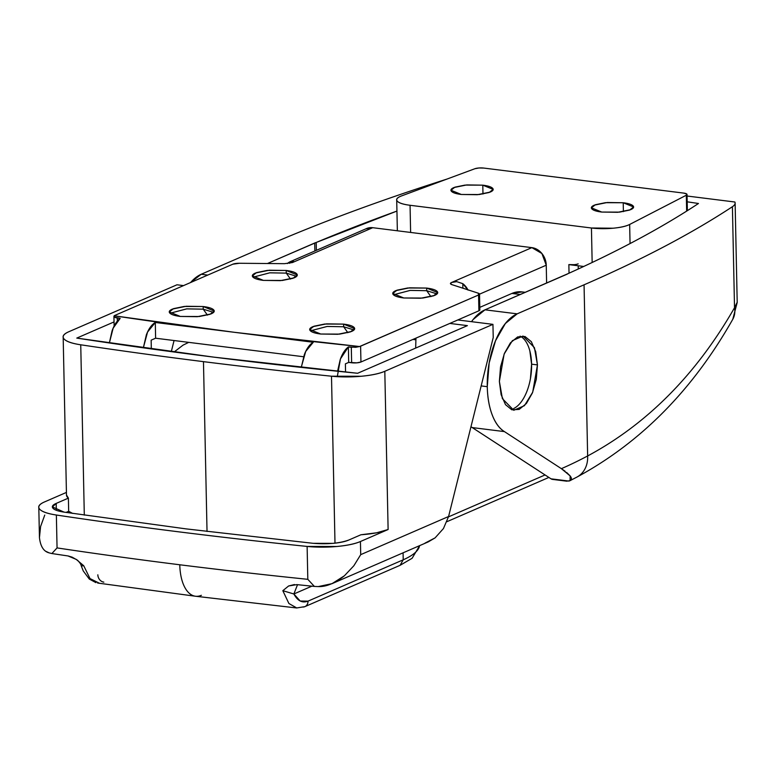 <?xml version="1.0" encoding="UTF-8"?>
<svg xmlns="http://www.w3.org/2000/svg" width="776" height="776" viewBox="0 0 776 776"><rect width="100%" height="100%" fill="white"/><g stroke="black" fill="none" stroke-linecap="round" stroke-linejoin="round"><path stroke-width="1.16" d="M520.075 336.154A37.393 18.614 -82.9 0 1 531.589 364.167L537.448 364.904L532.705 392.21L524.43 405.683L513.76 410.271L502.392 398.651L499.375 381.423L500.539 366.922L504.419 353.371L510.424 342.837L517.65 336.91L524.993 336.512L531.337 341.692L535.702 351.654L537.448 364.904L536.284 379.396L532.404 392.947L526.4 403.491L519.173 409.408L511.83 409.815L505.486 404.635L501.121 394.664L499.375 381.423L504.119 354.108L512.393 340.645L523.063 336.056L534.431 347.667L537.448 364.904L531.589 364.167L530.435 378.669M732.651 319.508A27.199 20.486 -150.2 0 0 734.523 307.723C696.227 374.517 647.271 423.929 587.645 455.958A1060.676 528.049 -82.9 0 1 561.387 468.665L504.419 431.601L472.235 427.576L551.028 478.831L470.974 426.742A61.197 30.468 97.1 0 0 472.235 427.576L504.419 431.601A61.197 30.468 -82.9 0 1 487.27 386.681L481.159 385.915L487.27 386.681C487.493 397.467 489.142 406.886 492.217 414.927C495.282 422.978 499.356 428.536 504.419 431.601L561.387 468.665A1060.676 528.049 97.1 0 0 587.645 455.958L584.056 284.811L517.165 313.844L505.341 323.534L495.515 340.78L489.161 362.955L487.27 386.681A61.197 30.468 -82.9 0 1 517.165 313.844L584.056 284.811L587.645 455.958C647.271 423.929 696.227 374.517 734.523 307.723L732.408 206.717A2039.755 499.676 178.8 0 1 584.056 284.811A2039.755 499.676 -1.2 0 0 732.408 206.717A40.798 9.991 -1.2 0 0 734.882 202.012L687.061 196.018L734.882 202.012A40.798 9.991 178.8 0 1 735.124 202.992A40.798 9.991 178.8 0 1 732.408 206.717L734.523 307.723L737.2 302.252L735.124 203.031M687.177 201.809L698.468 203.496A2002.361 490.51 178.8 0 1 567.867 273.724A13.599 3.327 178.8 0 1 566.752 274.326L484.99 309.818L473.166 319.499L471.507 321.671A61.197 30.468 97.1 0 1 484.99 309.818L517.165 313.844L484.99 309.818L567.867 273.724C618.423 250.987 661.957 227.581 698.468 203.496A2002.361 490.51 178.8 0 0 687.177 201.809M190.576 282.542L201.217 274.267L268.108 245.235A2039.755 499.676 178.8 0 1 446.792 179.14A2039.755 499.676 -1.2 0 0 268.108 245.235L201.217 274.267L207.745 275.092L201.217 274.267A61.197 30.468 97.1 0 0 190.576 282.542M554.18 479.219A13.599 6.771 -82.9 0 1 551.028 478.831A13.599 6.771 97.1 0 0 552.56 479.403L566.635 481.168M267.458 263.52L314.707 243.014L314.872 250.978L314.707 243.014A13.599 3.327 178.8 0 1 316.201 242.481A2002.361 490.51 178.8 0 1 396.943 211.072L316.201 242.481L316.365 250.338L316.201 242.481L267.458 263.52M565.141 471.274L561.387 468.665L570.147 475.93C572.222 478.637 571.805 480.354 568.886 481.062L551.028 478.831L566.693 481.178L570.069 480.645L570.147 475.93L566.596 472.429M734.523 307.723A27.199 20.486 29.8 0 1 732.689 319.44M587.645 455.958A27.199 22.261 62 0 1 577.237 476.91A27.199 22.261 -118 0 0 587.645 455.958M426.654 288.071L426.703 290.699L410.116 290.408L393.48 294.802L410.242 290.399L426.703 290.699L430.913 296.645L426.703 290.699L437.063 293.92L426.703 290.699L426.654 288.071L409.65 287.809L395.925 290.602C392.772 291.97 391.958 293.376 393.5 294.822C395.042 296.257 398.476 297.315 403.811 297.984L392.801 293.493L396.963 290.195L407.701 287.993L426.654 288.071L437.664 292.552L433.493 295.86L422.765 298.052L403.811 297.984L420.805 298.236L434.541 295.443C437.693 294.075 438.498 292.668 436.956 291.233C435.414 289.787 431.98 288.74 426.654 288.071M286.228 270.475L286.276 273.113L269.689 272.822L253.054 277.207L269.815 272.812L286.276 273.113L290.486 279.059L286.276 273.113L296.645 276.324L286.276 273.113L286.228 270.475L269.224 270.223L255.498 273.016C252.345 274.384 251.54 275.79 253.073 277.226C254.615 278.671 258.049 279.729 263.384 280.388L252.375 275.907L256.546 272.599L267.274 270.407L286.228 270.475L297.237 274.966L293.066 278.264L282.338 280.466L263.384 280.388L280.388 280.65L294.114 277.856C297.266 276.489 298.071 275.082 296.529 273.637C294.996 272.201 291.553 271.144 286.228 270.475M343.593 324.116L343.652 326.754L327.065 326.463L310.429 330.848L327.181 326.454L343.652 326.754L347.852 332.7L343.652 326.754L354.011 329.965L343.652 326.754L343.593 324.116L326.599 323.854L312.864 326.657C309.711 328.025 308.906 329.431 310.449 330.867C311.991 332.312 315.425 333.36 320.76 334.029L309.74 329.548L313.911 326.24L324.649 324.038L343.593 324.116L354.613 328.607L350.442 331.905L339.704 334.107L320.76 334.029L337.754 334.291L351.48 331.488C354.642 330.12 355.447 328.714 353.904 327.278C352.362 325.842 348.928 324.785 343.593 324.116M203.176 306.53L203.225 309.168L186.638 308.877L170.002 313.261L186.764 308.867L203.225 309.168L207.434 315.105L203.225 309.168L213.584 312.379L203.225 309.168L203.176 306.53L186.172 306.268L172.447 309.061C169.294 310.439 168.479 311.836 170.022 313.281C171.564 314.716 174.998 315.774 180.333 316.443L169.323 311.952L173.484 308.654L184.222 306.452L203.176 306.53L214.186 311.011L210.015 314.319L199.286 316.511L180.333 316.443L197.327 316.695L211.062 313.902C214.215 312.534 215.02 311.127 213.478 309.692C211.935 308.247 208.501 307.199 203.176 306.53M345.562 372.053L345.388 363.847L345.562 372.053M478.87 309.09A6.8 1.668 178.8 0 1 478.899 310.798L360.947 362.004L356.785 362.848L348.705 362.402L345.388 363.847L348.705 362.402L348.385 346.93L351.305 347.338L351.635 362.77A6.8 1.668 -1.2 0 0 360.947 362.004L360.607 346.183L478.569 294.987L478.899 310.798A6.8 1.668 -1.2 0 0 479.849 309.925L479.519 294.104A6.8 1.668 178.8 0 1 478.569 294.987L478.899 310.798L360.947 362.004L360.607 346.183A6.8 1.668 178.8 0 1 359.569 346.532L351.305 347.338L351.635 362.77L348.705 362.402L348.385 346.93L355.621 347.308L359.569 346.532L234.274 332.293L313.271 342.264C309.673 344.369 306.704 348.482 304.347 354.593L301.311 367.387M479.519 294.104A6.8 1.668 178.8 0 0 478.258 293.173L451.962 284.656L450.458 283.609L451.584 282.483L456.754 281.639L451.584 282.483L531.87 247.631L372.722 227.698L531.87 247.631A16.315 13.58 -113.5 0 1 546.246 265.208L479.616 294.123L546.246 265.208L546.614 283.065L546.246 265.208L541.9 253.51L531.87 247.631L451.584 282.483A8.158 1.998 -1.2 0 0 450.449 283.531A8.158 1.998 -1.2 0 0 451.962 284.656L478.258 293.173L478.569 294.987L359.569 346.532A1992.167 488.017 178.8 0 1 234.274 332.293L155.297 322.476L147.537 332.089L143.337 347.823L146.373 334.795C148.73 328.685 151.698 324.581 155.297 322.476L155.617 338.22L303.581 356.747L155.617 338.22L151.145 340.16L151.33 348.928L151.145 340.16L155.617 338.22L155.297 322.476L234.274 332.293L114.188 315.803A6.8 1.668 178.8 0 1 114.867 315.405L232.829 264.199A6.8 1.668 178.8 0 1 239.474 263.268L284.462 263.675L239.474 263.268L232.829 264.199L114.867 315.405L114.188 315.803L114.402 317.093L120.193 318.354C116.866 320.847 114.15 325.037 112.054 330.906L109.358 342.973L113.16 328.132L120.193 318.354L117.263 318.024C114.547 317.51 113.529 316.773 114.188 315.803A1992.167 488.017 178.8 0 0 234.274 332.293L313.271 342.264L305.695 351.489L301.428 366.611M287.324 263.568L289.613 261.987L293.28 261.163L292.436 262.55L372.722 227.698L365.69 228.92M467.918 289.826A16.315 13.58 66.5 0 0 462.806 283.676L456.754 281.639L462.806 283.676L462.894 288.197L462.806 283.676L468.064 290.108M337.579 371.238L340.247 359.482C342.342 353.613 345.058 349.433 348.385 346.93L340.46 358.89L337.288 376.67M117.331 321.089L117.263 318.024L117.331 321.089M287.343 263.568A16.315 13.58 66.5 0 1 289.613 261.987L289.642 263.297L289.613 261.987L290.399 261.609L366.553 228.551M289.613 261.987L293.28 261.163L293.58 261.687M293.28 261.163L292.436 262.55L284.462 263.675L292.436 262.55L372.722 227.698A16.315 13.58 -113.5 0 0 366.379 228.629M623.215 202.749L623.4 211.615L623.215 202.749C628.221 203.38 631.451 204.369 632.896 205.718C634.341 207.076 633.585 208.395 630.616 209.685L617.725 212.304L601.759 212.061L591.409 207.852L595.328 204.748L605.406 202.681L623.215 202.749L633.555 206.969L629.637 210.073L619.558 212.129L601.759 212.061C596.744 211.441 593.514 210.451 592.069 209.093C590.623 207.745 591.38 206.426 594.348 205.136L607.239 202.507L623.215 202.749M482.788 185.163L482.973 194.019L482.788 185.163C487.794 185.794 491.024 186.783 492.469 188.131C493.914 189.489 493.158 190.809 490.199 192.089L477.298 194.718L461.332 194.475L450.982 190.266L454.901 187.161L464.989 185.095L482.788 185.163L493.129 189.383L489.219 192.477L479.131 194.543L461.332 194.475C456.327 193.845 453.097 192.855 451.651 191.507C450.196 190.149 450.963 188.83 453.921 187.549L466.822 184.921L482.788 185.163M629.656 224.458L686.323 195.222L686.75 194L683.695 193.098L483.904 168.082L479.005 167.975L474.873 168.731L401.599 195.891C397.07 197.57 395.644 199.345 397.322 201.207C399 203.069 403.239 204.427 410.058 205.281L591.438 227.999L613.03 228.222C620.606 227.523 626.154 226.272 629.656 224.458L686.323 195.222L686.653 211.101L686.323 195.222A6.8 1.668 178.8 0 0 687.022 194.446A6.8 1.668 178.8 0 0 683.695 193.098L483.904 168.082A6.8 1.668 178.8 0 0 474.873 168.731L401.599 195.891A27.199 6.664 178.8 0 0 396.711 199.917A27.199 6.664 178.8 0 0 410.058 205.281L591.438 227.999L592.156 262.492L591.438 227.999A27.199 6.664 178.8 0 0 629.656 224.458L630.054 243.567L629.656 224.458M574.007 264.684L568.856 264.606L583.707 266.469L568.856 264.606L569.041 273.191L568.856 264.606A6.8 1.668 178.8 0 0 578.168 263.84M410.62 232.451L410.058 205.281L410.62 232.451M578.275 268.981L578.207 265.78L578.275 268.981M357.629 373.275L213.846 357.144A2019.356 494.681 178.8 0 1 76.785 338.094L114.043 321.924L76.785 338.094L213.846 357.144A2019.356 494.681 178.8 0 0 357.629 373.275L467.404 325.629L357.629 373.275M313.194 543.326L186.017 528.873L313.194 543.326L333.03 543.365C339.869 542.734 345.107 541.638 348.734 540.057L360.937 534.761L376.583 532.802L388.116 529.513L384.809 371.297L492.944 324.358L457.801 319.954L492.944 324.358L493.226 337.541L492.944 324.358L384.809 371.297A40.798 9.991 178.8 0 1 331.498 376.205L361.247 376.263C371.51 375.312 379.357 373.663 384.809 371.297L388.116 529.513L360.433 541.522L388.116 529.513A40.798 9.991 -1.2 0 1 360.937 534.761L348.734 540.057C339.578 543.336 327.734 544.422 313.194 543.326M207.027 531.463L203.467 361.645A2039.755 499.676 178.8 0 1 80.743 344.796L84.303 515.118L80.743 344.796A2039.755 499.676 -1.2 0 0 203.467 361.645A2039.755 499.676 -1.2 0 0 331.498 376.205A2039.755 499.676 178.8 0 1 203.467 361.645L207.027 531.463M201.372 595.308A40.798 20.312 -82.9 0 1 195.154 596.191A40.798 20.312 -82.9 0 1 179.78 564.773A2039.755 499.676 178.8 0 1 57.055 547.914L51.885 553.54A2039.182 499.531 -1.2 0 0 67.968 555.946L76.213 559.37L83.74 565.752L90.006 578.576L99.212 583.145M545.062 474.951L448.499 516.865L545.062 474.951M176.986 284.782L183.524 285.607L176.986 284.782L68.851 331.721C63.409 334.087 61.828 336.522 64.117 339.044C66.406 341.556 71.945 343.477 80.743 344.796A40.798 9.991 178.8 0 1 63.176 337.065A40.798 9.991 178.8 0 1 68.851 331.721L176.986 284.782M412.919 339.442L415.917 339.82L412.919 339.442M449.808 323.427L467.404 325.629L449.808 323.427M522.277 291.951A67.987 33.853 97.1 0 0 511.917 293.435L520.308 294.482L511.917 293.435L479.791 307.374L511.917 293.435L522.209 291.931M318.286 586.578L332.031 583.659L344.408 575.782L353.866 565.743L360.714 554.646L448.586 516.506L443.455 528.524L448.586 516.506L493.226 337.541L448.586 516.506L360.714 554.646L360.433 541.522A40.798 9.991 178.8 0 1 307.121 546.43L307.81 579.323L314.358 586.413A40.798 9.991 -1.2 0 0 318.286 586.578C326.23 586.879 334.941 583.28 344.408 575.782L353.866 565.743L360.714 554.646L360.433 541.522C354.991 543.889 347.134 545.547 336.871 546.488L307.121 546.43A2039.755 499.676 178.8 0 1 56.367 515.022A40.798 9.991 178.8 0 1 38.8 507.291A40.798 9.991 178.8 0 1 44.484 501.946L66.426 492.42L44.484 501.946C39.033 504.313 37.452 506.757 39.741 509.269C42.03 511.782 47.569 513.702 56.367 515.022L57.055 547.914L56.367 515.022C136.411 527.03 219.996 537.496 307.121 546.43L307.81 579.323A2039.755 499.676 178.8 0 1 179.78 564.773A2039.755 499.676 -1.2 0 0 307.81 579.323L314.358 586.413A2039.182 499.531 -1.2 0 1 296.878 584.619L288.623 585.977L294.482 584.541M38.8 507.203L39.45 537.584C40.439 546.391 43.669 551.484 49.13 552.861A40.798 9.991 -1.2 0 0 51.885 553.54L57.055 547.914A2039.755 499.676 -1.2 0 0 179.78 564.773A40.798 20.312 97.1 0 0 195.154 596.191M419.583 545.654A122.123 29.915 178.8 0 1 403.219 559.816L403.074 552.822L403.219 559.816L308.014 601.138L300.186 601.022L293.871 593.98L311.884 586.161L293.871 593.98L282.823 590.691L288.623 585.977L282.823 590.691L288.895 603.495L296.781 607.977M282.823 590.691L293.871 593.98L297.528 584.687L293.871 593.98C297.577 600.915 302.291 603.301 308.014 601.138A6.8 5.655 66.5 0 1 304.949 606.609A6.8 5.655 -113.5 0 0 308.014 601.138L403.219 559.816L400.096 565.316L403.219 559.816A122.123 29.915 -1.2 0 0 419.263 546.944M97.844 574.812A6.8 5.655 -113.5 0 0 103.838 582.136A6.8 5.655 66.5 0 1 97.844 574.812M68.23 555.985L72.119 557.149L77.115 559.991C79.627 562.29 81.005 564.239 81.247 565.83L83.74 565.752L81.267 565.908L83.265 570.952L89.288 579.051L95.904 582.63M419.641 545.635L412.105 558.283L400.096 565.316L304.871 606.648L296.762 607.947M304.949 606.609A6.8 5.655 66.5 0 1 302.3 606.997M77.115 559.991L77.969 560.602M64.107 512.131L186.017 528.873L64.107 512.131L52.399 506.912L56.182 503.42C52.555 504.992 51.497 506.621 53.02 508.299C54.553 509.977 58.248 511.248 64.107 512.131M66.484 495.02L68.395 498.114L56.182 503.42L56.328 510.259L56.182 503.42L68.395 498.114L68.666 511.297L68.395 498.114A40.798 9.991 -1.2 0 1 66.493 495.301M334.99 543.171L331.498 376.205L334.99 543.171M72.672 513.411L68.666 511.297L66.067 512.422L68.666 511.297A40.798 9.991 -1.2 0 0 72.779 513.421M443.406 528.592L435.084 537.884L424.976 543.132M415.936 338.423L415.674 348.084M171.292 351.635L174.066 340.528L171.292 351.635M174.096 352.013L183.02 345.155L188.723 342.361M332.031 583.659L428.255 541.89L435.142 537.846M49.13 552.861L45.891 551.348M39.45 537.584L40.595 526.506L44.756 515.07M529.853 350.927L531.589 364.167A37.393 18.614 -82.9 0 1 513.663 408.525M737.2 302.504L732.777 319.285M732.738 319.353C692.774 389.911 640.869 442.475 576.995 477.046L570.069 480.645M113.927 316.443L114.13 326.046M397.351 230.782L396.711 200.189M687.371 210.655L687.032 194.466M296.684 607.967L195.474 596.24L97.611 583.038M521.744 291.873L525.303 292.319M63.166 336.978L66.484 495.185M548.884 477.434L446.928 521.685M413.007 339.403L415.917 339.762"/></g></svg>
